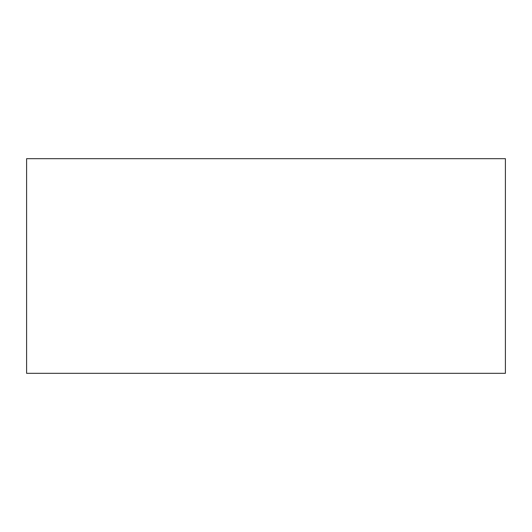 <?xml version="1.0" encoding="UTF-8"?>
<svg xmlns="http://www.w3.org/2000/svg" width="532" height="532" viewBox="0 0 532 532"><rect width="100%" height="100%" fill="white"/><g stroke="black" fill="none" stroke-linecap="round" stroke-linejoin="round"><path stroke-width="0.8" d="M26.6 373.318L26.6 158.682L505.4 158.682L505.4 373.318L26.6 373.318"/></g></svg>
